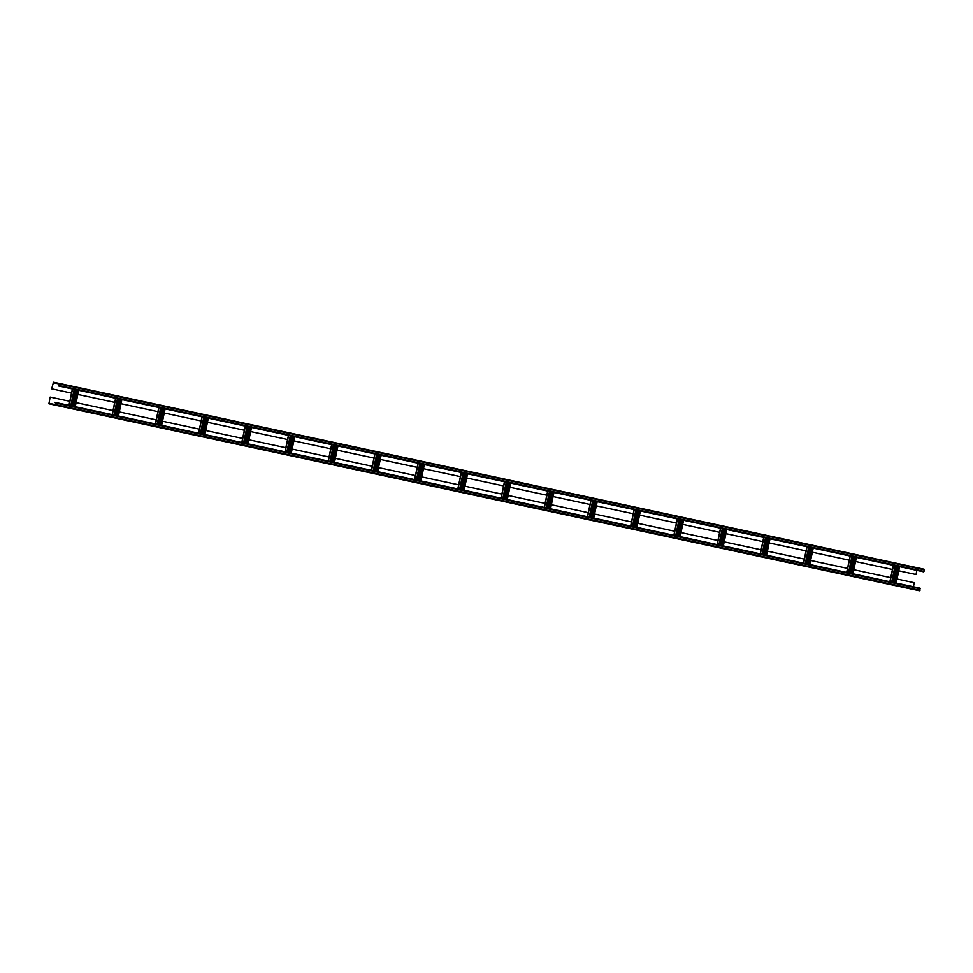 <?xml version="1.0" encoding="UTF-8"?>
<svg xmlns="http://www.w3.org/2000/svg" width="973" height="973" viewBox="0 0 973 973"><rect width="100%" height="100%" fill="white"/><g stroke="black" fill="none" stroke-linecap="round" stroke-linejoin="round"><path stroke-width="1.46" d="M897.033 578.996L914.279 582.705L913.428 586.755M913.063 589.431L48.93 403.807L50.146 397.081L48.978 403.552L55.449 404.89L56.02 403.114L54.877 402.336L56.215 403.163L55.388 405.145L48.93 403.807L919.521 590.769L55.388 405.145M920.069 588.179L55.935 402.567L920.069 588.179L919.521 590.769M54.318 404.938L58.648 405.863L54.318 404.938M61.518 406.483L65.848 407.419L61.518 406.483M68.718 408.04L73.048 408.964L68.718 408.04M75.93 409.584L80.248 410.509L75.93 409.584M83.131 411.129L87.448 412.053L83.131 411.129M90.331 412.674L94.649 413.598L90.331 412.674M97.531 414.218L101.849 415.155L97.531 414.218M104.731 415.763L109.049 416.699L104.731 415.763M111.931 417.32L116.249 418.244L111.931 417.32M119.132 418.864L123.449 419.789L119.132 418.864M126.332 420.409L130.65 421.333L126.332 420.409M133.532 421.954L137.85 422.878L133.532 421.954M140.732 423.498L145.05 424.435L140.732 423.498M147.932 425.055L152.262 425.979L147.932 425.055M155.133 426.6L159.463 427.524L155.133 426.6M162.333 428.144L166.663 429.069L162.333 428.144M169.545 429.689L173.863 430.613L169.545 429.689M176.745 431.234L181.063 432.17L176.745 431.234M183.946 432.778L188.263 433.715L183.946 432.778M191.146 434.335L195.464 435.259L191.146 434.335M198.346 435.88L202.664 436.804L198.346 435.88M205.546 437.424L209.864 438.349L205.546 437.424M212.746 438.969L217.064 439.893L212.746 438.969M219.947 440.514L224.264 441.45L219.947 440.514M227.147 442.07L231.465 442.995L227.147 442.07M234.347 443.615L238.665 444.539L234.347 443.615M241.547 445.16L245.877 446.084L241.547 445.16M248.747 446.704L253.077 447.629L248.747 446.704M255.948 448.249L260.278 449.185L255.948 448.249M263.16 449.794L267.478 450.73L263.16 449.794M270.36 451.35L274.678 452.275L270.36 451.35M277.56 452.895L281.878 453.819L277.56 452.895M284.761 454.44L289.078 455.364L284.761 454.44M291.961 455.984L296.279 456.909L291.961 455.984M299.161 457.529L303.479 458.465L299.161 457.529M306.361 459.086L310.679 460.01L306.361 459.086M313.561 460.63L317.879 461.555L313.561 460.63M320.762 462.175L325.079 463.099L320.762 462.175M327.962 463.72L332.279 464.644L327.962 463.72M335.162 465.264L339.492 466.201L335.162 465.264M342.362 466.809L346.692 467.745L342.362 466.809M349.562 468.366L353.892 469.29L349.562 468.366M356.775 469.91L361.092 470.835L356.775 469.91M363.975 471.455L368.293 472.379L363.975 471.455M371.175 473L375.493 473.924L371.175 473M378.375 474.544L382.693 475.481L378.375 474.544M385.576 476.101L389.893 477.025L385.576 476.101M392.776 477.646L397.093 478.57L392.776 477.646M399.976 479.19L404.294 480.115L399.976 479.19M407.176 480.735L411.494 481.659L407.176 480.735M414.376 482.28L418.694 483.216L414.376 482.28M421.577 483.824L425.894 484.761L421.577 483.824M428.777 485.381L433.107 486.305L428.777 485.381M435.977 486.926L440.307 487.85L435.977 486.926M443.177 488.47L447.507 489.395L443.177 488.47M450.39 490.015L454.707 490.939L450.39 490.015M457.59 491.56L461.907 492.496L457.59 491.56M464.79 493.116L469.108 494.041L464.79 493.116M471.99 494.661L476.308 495.585L471.99 494.661M479.19 496.206L483.508 497.13L479.19 496.206M486.391 497.75L490.708 498.675L486.391 497.75M493.591 499.295L497.908 500.231L493.591 499.295M500.791 500.84L505.109 501.776L500.791 500.84M507.991 502.396L512.309 503.321L507.991 502.396M515.191 503.941L519.509 504.865L515.191 503.941M522.392 505.486L526.721 506.41L522.392 505.486M529.592 507.03L533.922 507.955L529.592 507.03M536.792 508.575L541.122 509.511L536.792 508.575M544.004 510.132L548.322 511.056L544.004 510.132M551.205 511.676L555.522 512.601L551.205 511.676M558.405 513.221L562.722 514.145L558.405 513.221M565.605 514.766L569.923 515.69L565.605 514.766M572.805 516.31L577.123 517.247L572.805 516.31M580.005 517.855L584.323 518.791L580.005 517.855M587.206 519.412L591.523 520.336L587.206 519.412M594.406 520.956L598.723 521.881L594.406 520.956M601.606 522.501L605.924 523.425L601.606 522.501M608.806 524.046L613.124 524.97L608.806 524.046M616.006 525.59L620.336 526.527L616.006 525.59M623.207 527.147L627.536 528.071L623.207 527.147M630.407 528.692L634.737 529.616L630.407 528.692M637.619 530.236L641.937 531.161L637.619 530.236M644.819 531.781L649.137 532.705L644.819 531.781M652.019 533.326L656.337 534.262L652.019 533.326M659.22 534.87L663.537 535.807L659.22 534.87M666.42 536.427L670.738 537.351L666.42 536.427M673.62 537.972L677.938 538.896L673.62 537.972M680.82 539.516L685.138 540.441L680.82 539.516M688.02 541.061L692.338 541.985L688.02 541.061M695.221 542.606L699.538 543.542L695.221 542.606M702.421 544.162L706.739 545.087L702.421 544.162M709.621 545.707L713.951 546.631L709.621 545.707M716.821 547.252L721.151 548.176L716.821 547.252M724.021 548.796L728.351 549.721L724.021 548.796M731.234 550.341L735.552 551.277L731.234 550.341M738.434 551.886L742.752 552.822L738.434 551.886M745.634 553.442L749.952 554.367L745.634 553.442M752.834 554.987L757.152 555.911L752.834 554.987M760.035 556.532L764.352 557.456L760.035 556.532M767.235 558.076L771.553 559.001L767.235 558.076M774.435 559.621L778.753 560.557L774.435 559.621M781.635 561.178L785.953 562.102L781.635 561.178M788.835 562.722L793.153 563.647L788.835 562.722M796.036 564.267L800.353 565.191L796.036 564.267M803.236 565.812L807.566 566.736L803.236 565.812M810.436 567.356L814.766 568.293L810.436 567.356M817.636 568.901L821.966 569.837L817.636 568.901M824.849 570.458L829.166 571.382L824.849 570.458M832.049 572.002L836.366 572.927L832.049 572.002M839.249 573.547L843.567 574.471L839.249 573.547M846.449 575.092L850.767 576.016L846.449 575.092M853.649 576.636L857.967 577.573L853.649 576.636M860.85 578.193L865.167 579.117L860.85 578.193M868.05 579.738L872.367 580.662L868.05 579.738M875.25 581.282L879.568 582.207L875.25 581.282M882.45 582.827L886.768 583.751L882.45 582.827M889.65 584.372L893.968 585.308L889.65 584.372M896.851 585.916L901.18 586.853L896.851 585.916M904.051 587.473L908.381 588.397L904.051 587.473M911.251 589.018L915.581 589.942L911.251 589.018M890.733 577.646L853.82 569.716M847.519 568.366L810.618 560.436M804.318 559.086L767.405 551.156M761.105 549.794L724.204 541.876M717.904 540.514L681.003 532.596M674.69 531.234L637.789 523.316M631.489 521.954L594.588 514.024M588.276 512.674L551.375 504.744M545.075 503.394L508.174 495.464M501.873 494.114L464.96 486.184M458.66 484.834L421.759 476.904M415.459 475.554L378.546 467.624M372.245 466.274L335.344 458.344M329.044 456.994L292.131 449.064M285.831 447.702L248.93 439.784M242.63 438.422L205.717 430.504M199.416 429.142L162.515 421.212M156.215 419.862L119.314 411.932M113.002 410.582L76.101 402.652M69.801 401.302L50.146 397.081M916.007 574.496L898.76 570.798L916.007 574.496L916.882 570.36M892.46 569.448L855.547 561.518L892.46 569.436M849.247 560.156L812.346 552.238L849.247 560.156M806.045 550.876L769.144 542.958L806.045 550.876M762.832 541.596L725.931 533.666L762.832 541.596M719.631 532.316L682.73 524.386L719.631 532.316M676.417 523.036L639.516 515.106L676.43 523.036M633.216 513.756L596.315 505.826L633.216 513.756M590.015 504.476L553.102 496.546L590.015 504.476M546.802 495.196L509.901 487.266L546.802 495.196M503.6 485.916L466.687 477.986L503.6 485.916M460.387 476.636L423.486 468.706L460.387 476.624M417.186 467.356L380.273 459.426L417.186 467.344M373.973 458.064L337.072 450.146L373.973 458.064M293.87 440.854L330.771 448.784L293.858 440.866M287.558 439.504L250.657 431.574L287.558 439.504M244.357 430.224L207.456 422.294L244.357 430.224M201.143 420.944L164.242 413.014L201.143 420.944M157.942 411.664L121.041 403.734L157.942 411.664M114.741 402.384L77.828 394.454L114.741 402.384M51.873 388.872L71.528 393.104L51.678 388.835L53.418 382.486L59.888 383.824L59.694 385.685L58.331 385.94L59.888 385.722L59.937 383.569L53.479 382.231L51.678 388.835M893.457 565.325L890.003 581.72M850.256 556.045L846.802 572.44L850.293 556.057M807.055 546.765L803.589 563.16M763.841 537.485L760.387 553.88L763.878 537.497M720.64 528.205L717.186 544.6M677.427 518.925L673.973 535.32L677.463 518.937M634.226 509.645L630.772 526.04M591.012 500.365L587.558 516.76L591.049 500.365M547.811 491.085L544.357 507.48M504.598 481.805L501.144 498.2L504.646 481.805M461.397 472.513L457.942 488.908M418.183 463.233L414.729 479.628M374.982 453.953L371.528 470.348M328.363 461.08L331.817 444.685L328.315 461.068M288.567 435.393L285.113 451.788M241.949 442.52L245.403 426.125L241.9 442.508M202.153 416.833L198.699 433.228M155.534 423.96L158.988 407.553L155.498 423.948M115.738 398.273L112.284 414.668M69.119 405.388L72.574 388.993L69.083 405.388M896.498 565.982L893.044 582.377M898.675 566.456L895.221 582.851M898.87 566.493L895.415 582.888M55.923 402.834L54.816 402.603M75.566 389.638L72.111 406.033M77.755 390.112L74.301 406.507M77.949 390.149L74.483 406.544M118.779 398.918L115.325 415.313M120.956 399.392L117.502 415.787M121.151 399.429L117.697 415.824M161.98 408.198L158.526 424.593M164.169 408.672L160.715 425.067M164.352 408.709L160.898 425.104M205.194 417.478L201.727 433.885M207.371 417.952L203.916 434.347M207.565 417.989L204.111 434.396M248.395 426.77L244.941 443.165M250.584 427.232L247.118 443.627M250.766 427.281L247.312 443.676M291.596 436.05L288.142 452.445M293.785 436.512L290.331 452.907M293.98 436.561L290.526 452.956M334.809 445.33L331.355 461.725M336.986 445.792L333.532 462.187M337.181 445.841L333.727 462.236M378.011 454.61L374.556 471.005M380.2 455.072L376.746 471.467M380.394 455.121L376.94 471.516M421.224 463.89L417.77 480.285M423.401 464.352L419.947 480.759M423.596 464.401L420.141 480.796M464.425 473.17L460.971 489.565M466.614 473.644L463.16 490.039M466.809 473.681L463.355 490.076M507.638 482.45L504.184 498.845M509.816 482.924L506.361 499.319M510.01 482.961L506.556 499.356M550.84 491.73L547.385 508.125M553.029 492.204L549.575 508.599M553.223 492.241L549.769 508.636M594.053 501.01L590.599 517.405M596.23 501.484L592.776 517.879M596.425 501.521L592.971 517.916M637.254 510.29L633.8 526.685M639.443 510.764L635.989 527.159M639.638 510.801L636.172 527.196M680.468 519.57L677.013 535.977M682.645 520.044L679.19 536.439M682.839 520.081L679.385 536.488M723.669 528.862L720.215 545.257M725.858 529.324L722.404 545.719M726.04 529.373L722.586 545.768M766.882 538.142L763.416 554.537M769.059 538.604L765.605 554.999M769.254 538.653L765.8 555.048M810.083 547.422L806.629 563.817M812.273 547.884L808.806 564.279M812.455 547.933L809.001 564.328M853.285 556.702L849.83 573.097M855.474 557.164L852.02 573.559M855.668 557.213L852.214 573.608M59.937 383.569L924.07 569.193L59.937 383.569M58.331 385.94L922.465 571.565L924.022 571.346L924.07 569.193M58.818 383.617L57.371 383.313L58.818 383.617M920.349 588.787L56.215 403.163M920.02 590.331L55.887 404.707M60.01 384.177L53.174 382.705M55.68 404.719L48.845 403.248M893.506 565.337L890.052 581.732M895.136 565.69L891.682 582.085M895.865 565.848L892.411 582.243M897.288 566.152L893.834 582.547M897.653 566.225L894.199 582.62M899.502 566.627L896.048 583.022M74.216 389.346L70.749 405.741M74.945 389.504L71.491 405.899M76.356 389.808L72.902 406.203M76.721 389.893L73.267 406.288M78.57 390.282L75.116 406.678M115.775 398.273L112.321 414.668M117.417 398.626L113.963 415.021M118.147 398.784L114.692 415.179M119.557 399.088L116.103 415.483M119.922 399.173L116.468 415.568M121.783 399.562L118.317 415.958M160.618 407.906L157.164 424.301M161.36 408.064L157.894 424.459M162.771 408.368L159.317 424.763M163.136 408.453L159.681 424.848M164.984 408.842L161.53 425.237M202.189 416.845L198.735 433.24M203.831 417.186L200.377 433.593M204.561 417.344L201.107 433.739M205.972 417.648L202.518 434.043M206.337 417.733L202.883 434.128M208.186 418.122L204.731 434.53M247.033 426.478L243.578 442.873M247.762 426.624L244.308 443.031M249.185 426.928L245.731 443.335M249.55 427.013L246.096 443.408M251.399 427.415L247.945 443.81M288.604 435.405L285.15 451.8M290.246 435.758L286.792 452.153M290.976 435.916L287.522 452.311M292.387 436.22L288.932 452.615M292.751 436.293L289.297 452.688M294.6 436.695L291.146 453.09M333.447 445.038L329.993 461.433M334.177 445.196L330.723 461.591M335.6 445.5L332.146 461.895M335.965 445.573L332.511 461.968M337.813 445.975L334.359 462.37M375.019 453.965L371.564 470.36M376.66 454.318L373.206 470.713M377.39 454.476L373.936 470.871M378.801 454.78L375.347 471.175M379.166 454.853L375.712 471.248M381.015 455.255L377.56 471.65M418.232 463.245L414.778 479.64M419.862 463.598L416.408 479.993M420.591 463.756L417.137 480.151M422.014 464.06L418.56 480.455M422.379 464.133L418.925 480.528M424.228 464.535L420.774 480.93M461.433 472.525L457.979 488.92M463.075 472.878L459.621 489.273M463.805 473.036L460.351 489.431M465.216 473.34L461.761 489.735M465.581 473.413L462.126 489.808M467.429 473.815L463.975 490.21M506.276 482.158L502.822 498.553M507.006 482.316L503.552 498.711M508.429 482.62L504.963 499.015M508.794 482.693L505.328 499.1M510.643 483.094L507.188 499.49M547.848 491.085L544.394 507.48M549.49 491.438L546.035 507.833M550.219 491.596L546.765 507.991M551.63 491.9L548.176 508.295M551.995 491.985L548.541 508.38M553.844 492.374L550.39 508.77M592.691 500.718L589.237 517.113M593.421 500.876L589.966 517.271M594.831 501.18L591.377 517.575M595.196 501.265L591.742 517.66M597.057 501.654L593.591 518.05M634.262 509.645L630.808 526.052M635.904 509.998L632.438 526.393M636.634 510.156L633.18 526.551M638.045 510.46L634.591 526.855M638.41 510.545L634.955 526.94M640.258 510.934L636.804 527.33M679.105 519.278L675.651 535.685M679.835 519.436L676.381 535.831M681.246 519.74L677.792 536.135M681.611 519.825L678.157 536.22M683.46 520.227L680.005 536.622M720.677 528.217L717.223 544.612M722.307 528.57L718.852 544.965M723.048 528.716L719.582 545.123M724.459 529.02L721.005 545.427M724.824 529.105L721.37 545.5M726.673 529.507L723.219 545.902M765.52 537.85L762.066 554.245M766.25 538.008L762.796 554.403M767.661 538.312L764.206 554.707M768.025 538.385L764.571 554.78M769.874 538.787L766.42 555.182M807.091 546.777L803.637 563.172M808.721 547.13L805.267 563.525M809.451 547.288L805.997 563.683M810.874 547.592L807.42 563.987M811.239 547.665L807.785 564.06M813.087 548.067L809.633 564.462M851.934 556.41L848.48 572.805M852.664 556.568L849.21 572.963M854.075 556.872L850.621 573.267M854.44 556.945L850.986 573.34M856.289 557.347L852.835 573.742M923.523 571.783L59.389 386.159M924.022 571.346L59.888 385.722M924.35 569.789L60.217 384.165M59.985 383.897L53.418 382.486M893.336 565.301L889.869 581.696M899.636 566.651L896.182 583.046M72.403 388.957L68.949 405.352M78.704 390.319L75.249 406.714M115.605 398.237L112.15 414.632M121.905 399.599L118.451 415.994M158.818 407.517L155.364 423.924M165.118 408.879L161.664 425.274M202.019 416.809L198.565 433.204M208.319 418.159L204.865 434.554M245.232 426.089L241.778 442.484M251.533 427.439L248.079 443.834M288.434 435.369L284.98 451.764M294.734 436.719L291.28 453.114M331.647 444.649L328.181 461.044M337.947 445.999L334.493 462.394M374.848 453.929L371.394 470.324M381.148 455.279L377.694 471.674M418.049 463.209L414.595 479.604M424.362 464.559L420.908 480.954M461.263 472.489L457.809 488.884M467.563 473.839L464.109 490.234M504.464 481.769L501.01 498.164M510.776 483.119L507.31 499.526M547.677 491.049L544.223 507.444M553.978 492.411L550.523 508.806M590.879 500.329L587.424 516.724M597.179 501.691L593.725 518.086M634.092 509.609L630.638 526.016M640.392 510.971L636.938 527.366M677.293 518.901L673.839 535.296M683.593 520.251L680.139 536.646M720.506 528.181L717.052 544.576M726.807 529.531L723.353 545.926M763.708 537.461L760.254 553.856M770.008 538.811L766.554 555.206M806.921 546.741L803.467 563.136M813.221 548.091L809.767 564.486M850.122 556.021L846.668 572.416M856.422 557.371L852.968 573.766"/></g></svg>
